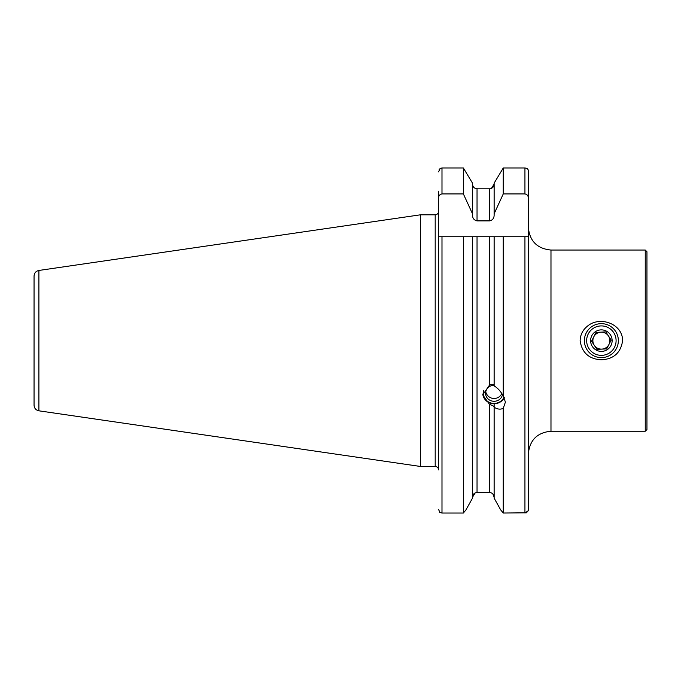 <?xml version="1.0" encoding="UTF-8"?>
<svg xmlns="http://www.w3.org/2000/svg" width="681" height="681" viewBox="0 0 681 681"><rect width="100%" height="100%" fill="white"/><g stroke="black" fill="none" stroke-linecap="round" stroke-linejoin="round"><path stroke-width="1.02" d="M645.247 250.046L646.95 251.749L646.95 429.532L645.247 431.226L645.247 250.046L550.98 250.046L550.98 431.226L645.247 431.226M580.135 340.636C580.331 334.865 582.664 330.132 587.124 326.437C599.195 315.575 622.664 323.449 622.604 340.636C620.859 352.707 613.777 359.1 601.374 359.815C588.954 359.091 581.88 352.698 580.135 340.636M492.848 493.904L494.134 497.198C493.904 494.38 492.397 492.806 489.605 492.474L477.04 492.474C474.248 492.806 472.733 494.38 472.503 497.198L475.193 492.891M494.134 403.756L494.134 407.221C497.419 409.324 500.458 409.69 503.259 408.302L505.404 402.122L503.259 395.848C500.484 391.073 497.445 387.761 494.134 385.94L494.134 236.741L438.59 236.741L438.59 191.165M491.376 188.424L494.134 184.074C493.904 186.9 492.397 188.475 489.605 188.799L477.04 188.799C474.248 188.475 472.733 186.9 472.503 184.074C472.733 186.9 474.248 188.475 477.04 188.799L477.04 220.891L489.605 220.891C492.618 220.184 494.134 218.201 494.134 214.958L494.134 183.138L503.259 167.969L494.134 183.138M526.362 512.81L503.259 513.031L500.671 509.89L494.134 498.134L500.671 509.89L503.259 513.031L503.259 408.302M494.134 385.633C493.81 384.484 492.303 384.254 489.605 384.969L482.752 394.861L489.605 404.514C492.303 405.34 493.81 406.14 494.134 406.915M494.134 498.134L494.134 407.221M503.259 395.848L503.259 236.741L494.134 236.741L528.337 236.741L528.337 510.656L526.439 512.784M38.894 410.822L38.894 270.451C35.897 271.123 34.28 272.987 34.05 276.052L34.05 405.221C34.28 408.285 35.897 410.149 38.894 410.822L420.475 466.468L435.193 466.468C437.262 466.672 438.394 467.804 438.59 469.873L438.59 236.741M438.59 198.12C438.632 195.77 439.764 194.374 441.986 193.932L463.378 193.932L463.378 167.969L441.986 167.969L440.215 168.369L438.59 171.876M463.378 193.932L472.503 213.8L472.503 183.138L463.378 167.969L472.503 183.138M472.503 213.8L472.503 214.958C472.512 218.201 474.027 220.184 477.04 220.891M494.134 213.8L503.259 193.932L503.259 167.969L524.94 167.969C527.103 168.216 528.235 169.135 528.337 170.718L528.337 172.404M503.259 193.932L524.94 193.932C527.154 194.374 528.286 195.77 528.337 198.12L528.337 170.718M439.109 169.85L440.215 168.369M472.503 498.134L465.966 509.89L463.378 513.031L465.966 509.89L472.503 498.134L472.503 236.741M477.04 492.474L477.04 236.741L463.378 236.741L463.378 513.031L441.986 513.031L439.815 512.487L438.59 509.397M524.94 236.741L524.94 513.031L528.337 510.656L528.337 509.89M550.98 431.226C537.224 432.571 529.673 440.122 528.337 453.878L528.337 198.12M528.337 477.653L528.337 468.596L528.337 477.653M528.337 200.223L528.337 191.165M420.475 466.468L420.475 214.804L38.894 270.451M587.158 349.932A16.982 16.982 0 0 1 600.429 323.679A16.982 16.982 0 0 1 616.526 348.297A16.982 16.982 0 0 1 587.158 349.932M589.048 348.689A14.718 14.718 0 0 1 600.557 325.935A14.718 14.718 0 0 1 614.509 347.276A14.718 14.718 0 0 1 589.048 348.689M592.368 346.527A10.76 10.76 0 0 1 598.012 330.413A10.76 10.76 0 0 1 612.117 340.04A10.76 10.76 0 0 1 592.368 346.527M611.163 340.091L605.801 331.885L611.163 340.091L606.737 348.842L596.948 349.387L591.576 341.181L596.003 332.43L605.801 331.885L596.003 332.43L591.789 340.764M591.576 341.181L596.948 349.387L606.737 348.842L610.951 340.509M601.842 349.115A8.495 8.495 0 0 1 594.266 345.284A8.495 8.495 0 0 0 608.95 344.467A8.495 8.495 0 0 0 600.897 332.158A8.495 8.495 0 0 0 594.266 345.284A8.495 8.495 0 0 1 600.897 332.158A8.495 8.495 0 0 1 608.95 344.467M502.484 394.469A8.495 7.985 0 0 1 493.461 401.271A8.495 7.985 0 0 1 485.587 393.312A8.495 7.985 0 0 1 490.55 386.05A8.495 7.985 0 0 1 494.048 385.327M504.34 397.61A11.322 10.641 0 0 1 492.091 403.586A11.322 10.641 0 0 1 482.795 393.993M504.059 397.074A10.76 10.113 0 0 1 490.558 402.863A10.76 10.113 0 0 1 483.757 390.46M489.605 384.969L489.605 236.741M489.605 492.474L489.605 404.514M441.986 193.932L441.986 167.969M489.605 220.891L489.605 188.799M524.94 193.932L524.94 167.969M441.986 513.031L441.986 236.741M435.193 466.468L435.193 214.804L420.475 214.804M435.193 214.804C437.262 214.6 438.394 213.468 438.59 211.408M550.98 250.046C537.224 248.701 529.673 241.151 528.337 227.403M485.757 391.711A8.495 8.495 0 0 0 501.837 393.465"/></g></svg>
